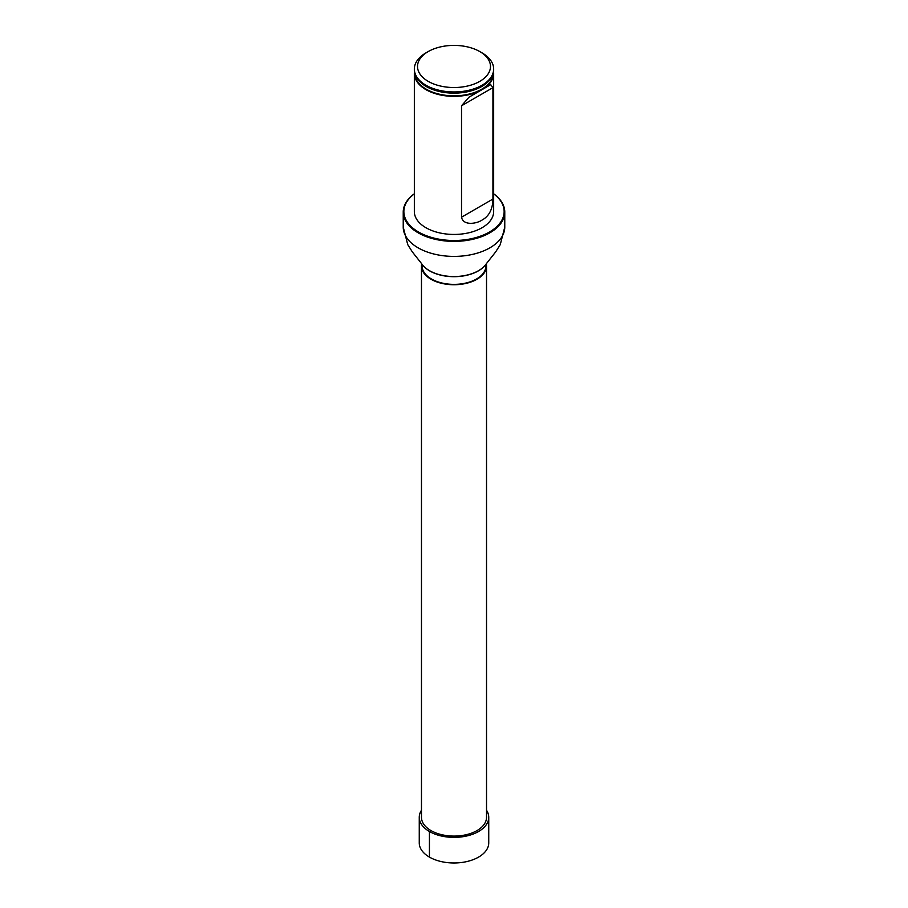 <?xml version="1.0" encoding="UTF-8"?>
<svg xmlns="http://www.w3.org/2000/svg" width="908" height="908" viewBox="0 0 908 908"><rect width="100%" height="100%" fill="white"/><g stroke="black" fill="none" stroke-linecap="round" stroke-linejoin="round"><path stroke-width="1.36" d="M421.687 263.808A32.529 18.773 0 0 0 421.471 265.965A32.529 18.773 0 0 0 454 284.737A32.529 18.773 0 0 0 486.529 265.965A32.529 18.773 0 0 0 486.313 263.808M421.471 265.965L421.471 817.313A32.529 18.773 0 0 0 454 836.086A32.529 18.773 0 0 0 486.529 817.313L486.529 265.965M486.359 263.729L485.894 265.965A31.894 18.41 180 0 1 454 284.374A31.894 18.41 180 0 1 422.106 265.965L421.641 263.729M493.543 71.777A39.657 22.893 180 0 1 493.657 73.457L493.657 211.553A39.657 22.893 180 0 1 454 234.446A39.657 22.893 180 0 1 414.343 211.553L414.343 73.457A39.657 22.893 180 0 1 414.457 71.777M414.343 193.847A50.133 28.942 0 0 0 420.075 232.868A50.133 28.942 0 0 0 487.925 232.868A50.133 28.942 0 0 0 493.657 193.847M493.657 193.767A50.769 29.317 180 0 1 504.769 212.075A50.769 29.317 180 0 1 454 241.38A50.769 29.317 180 0 1 403.231 212.075A50.769 29.317 180 0 1 414.343 193.767M482.046 52.868L479.799 51.574L482.034 52.868A39.657 22.893 180 0 1 482.046 52.868A39.657 22.893 180 0 1 493.657 69.053A39.657 22.893 180 0 1 454 91.946A39.657 22.893 180 0 1 414.343 69.053A39.657 22.893 180 0 1 425.954 52.868L428.201 51.574A36.479 21.066 180 0 1 479.799 51.574L479.799 51.574A36.479 21.066 180 0 1 479.799 81.357A36.479 21.066 180 0 1 428.201 81.357A36.479 21.066 180 0 1 428.201 51.574M414.343 69.053L414.343 70.086A39.657 22.893 0 0 0 421.494 83.195A39.657 22.893 0 0 0 425.966 86.283A39.657 22.893 0 0 0 486.506 83.195A39.657 22.893 0 0 0 493.657 70.086L493.657 69.053M493.657 73.457A39.657 22.893 180 0 1 454 96.35A39.657 22.893 180 0 1 414.343 73.457M461.525 217.194C463.228 225.899 476.382 223.867 482.046 220.077C489.094 216.206 492.726 209.192 492.93 199.056L492.93 87.645L490.695 84.648L469.016 97.167L461.525 105.782L461.525 217.194L492.93 199.056M421.471 810.254A34.742 20.055 0 0 0 419.258 817.313L419.258 842.919A34.742 20.055 0 0 0 440.698 861.454A34.742 20.055 0 0 0 478.573 857.107A34.742 20.055 0 0 0 488.742 842.919L488.742 817.313A34.742 20.055 0 0 0 486.529 810.254M419.258 817.313A34.742 20.055 0 0 0 440.698 835.848A34.742 20.055 0 0 0 478.573 831.501A34.742 20.055 0 0 0 488.742 817.313M431.005 830.593L429.427 831.501L429.427 857.107M504.769 212.075L504.769 227.102A50.769 29.317 180 0 1 454 256.408A50.769 29.317 180 0 1 403.231 227.102L407.737 244.615L412.3 251.857L421.528 263.547A34.674 20.021 180 0 0 454 276.543A34.674 20.021 180 0 0 486.472 263.547L486.336 263.751A34.538 19.942 180 0 1 454 276.69A34.538 19.942 180 0 1 421.664 263.751A34.538 19.942 180 0 1 421.596 263.649M493.316 73.094A39.316 22.7 180 0 1 469.073 94.092A39.316 22.7 180 0 1 426.204 89.177A39.316 22.7 180 0 1 414.684 73.094M486.348 83.332A39.271 22.666 180 0 1 486.189 83.457A39.271 22.666 180 0 1 426.238 86.51A39.271 22.666 180 0 1 421.811 83.457A39.271 22.666 180 0 1 421.652 83.332M492.93 87.645L461.525 105.782M403.231 212.075L403.231 227.102M504.769 227.102L500.263 244.615L495.7 251.857L486.472 263.547"/></g></svg>
